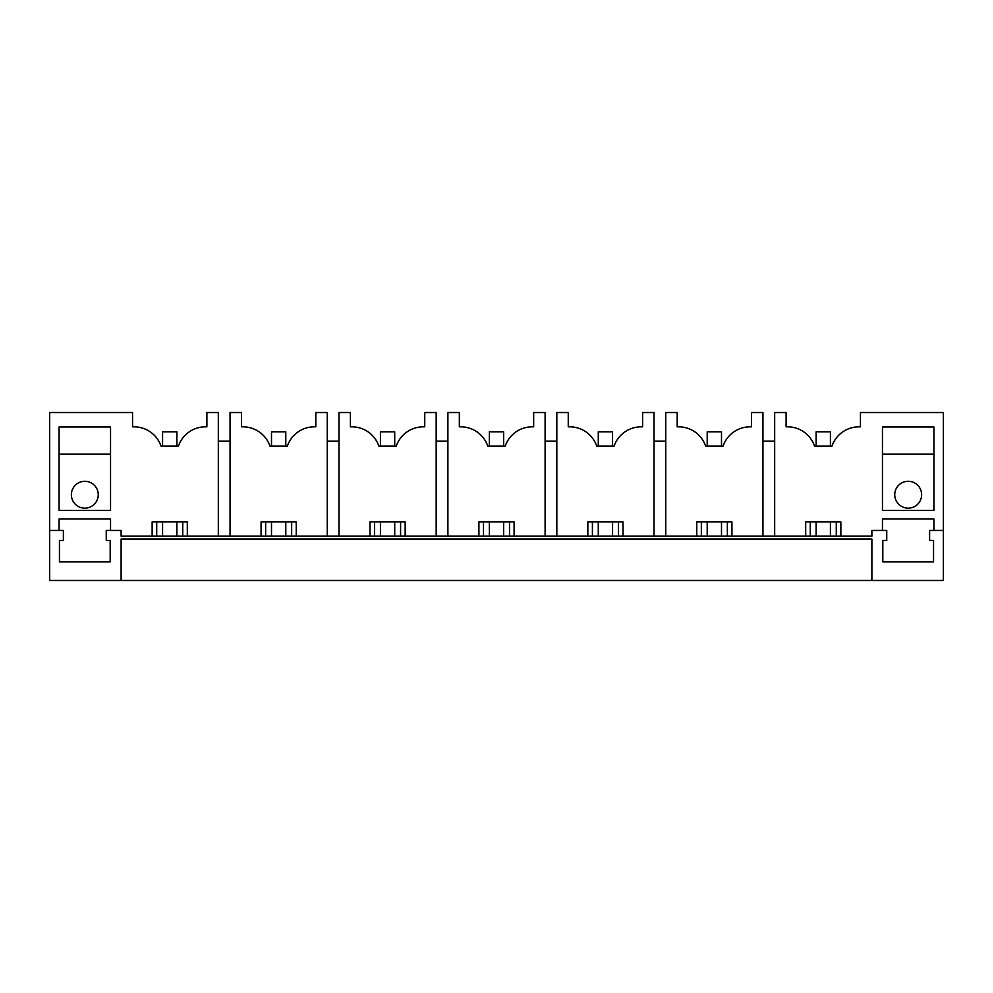 <?xml version="1.0" encoding="UTF-8"?>
<svg xmlns="http://www.w3.org/2000/svg" width="993" height="993" viewBox="0 0 993 993"><rect width="100%" height="100%" fill="white"/><g stroke="black" fill="none" stroke-linecap="round" stroke-linejoin="round"><path stroke-width="1.49" d="M774.677 536.17L774.677 412.517L786.108 412.517L786.108 426.816L787.536 426.816A28.586 28.586 0 0 1 814.57 446.105L831.973 446.105A28.586 28.586 0 0 1 859.007 426.816L860.447 426.816L860.447 412.517L943.35 412.517L943.35 580.483L49.65 580.483L49.65 530.448L59.084 530.448L59.084 519.016L110.546 519.016L110.546 530.448L106.251 530.448L106.251 540.453L110.186 540.453L110.186 561.901L59.443 561.901L59.443 540.453L63.378 540.453L63.378 530.448L59.084 530.448M121.121 580.483L121.121 539.025L871.879 539.025L871.879 580.483M943.35 530.448L929.622 530.448L929.622 540.453L933.557 540.453L933.557 561.901L882.814 561.901L882.814 540.453L886.749 540.453L886.749 530.448L871.879 530.448L871.879 536.17L121.121 536.17L121.121 530.448L110.546 530.448M49.65 530.448L49.65 412.517L132.553 412.517L132.553 426.816L133.993 426.816A28.586 28.586 0 0 1 161.027 446.105L178.43 446.105A28.586 28.586 0 0 1 205.464 426.816L206.892 426.816L206.892 412.517L218.323 412.517L218.323 536.17M152.14 536.17L152.14 521.871L187.305 521.871L187.305 536.17M59.084 510.439L59.084 426.953L110.546 426.953L110.546 510.439L59.084 510.439M230.053 536.17L230.053 412.517L241.485 412.517L241.485 426.816L242.913 426.816A28.586 28.586 0 0 1 269.947 446.105L287.349 446.105A28.586 28.586 0 0 1 314.384 426.816L315.811 426.816L315.811 412.517L327.256 412.517L327.256 536.17M261.072 536.17L261.072 521.871L296.237 521.871L296.237 536.17M338.973 536.17L338.973 412.517L350.405 412.517L350.405 426.816L351.832 426.816A28.586 28.586 0 0 1 378.879 446.105L396.269 446.105A28.586 28.586 0 0 1 423.316 426.816L424.743 426.816L424.743 412.517L436.175 412.517L436.175 536.17M369.992 536.17L369.992 521.871L405.156 521.871L405.156 536.17M447.893 536.17L447.893 412.517L459.337 412.517L459.337 426.816L460.764 426.816A28.586 28.586 0 0 1 487.799 446.105L505.201 446.105A28.586 28.586 0 0 1 532.236 426.816L533.663 426.816L533.663 412.517L545.107 412.517L545.107 536.17M478.911 536.17L478.911 521.871L514.089 521.871L514.089 536.17M556.825 536.17L556.825 412.517L568.257 412.517L568.257 426.816L569.684 426.816A28.586 28.586 0 0 1 596.731 446.105L614.121 446.105A28.586 28.586 0 0 1 641.168 426.816L642.595 426.816L642.595 412.517L654.027 412.517L654.027 536.17M587.844 536.17L587.844 521.871L623.008 521.871L623.008 536.17M762.947 536.17L762.947 412.517L751.515 412.517L751.515 426.816L750.087 426.816A28.586 28.586 0 0 0 723.053 446.105L705.651 446.105A28.586 28.586 0 0 0 678.616 426.816L677.189 426.816L677.189 412.517L665.744 412.517L665.744 536.17M696.763 536.17L696.763 521.871L731.928 521.871L731.928 536.17M805.695 536.17L805.695 521.871L840.86 521.871L840.86 536.17M882.454 530.448L882.454 519.016L933.916 519.016L933.916 530.448M933.916 510.439L882.454 510.439L882.454 426.953L933.916 426.953L933.916 510.439M762.947 441.103L774.677 441.103M654.027 441.103L665.744 441.103M545.107 441.103L556.825 441.103M436.175 441.103L447.893 441.103M327.256 441.103L338.973 441.103M218.323 441.103L230.053 441.103M836.28 536.17L836.28 521.871M810.263 536.17L810.263 521.871M727.36 536.17L727.36 521.871M701.343 536.17L701.343 521.871M618.428 536.17L618.428 521.871M592.411 536.17L592.411 521.871M509.508 536.17L509.508 521.871M483.492 536.17L483.492 521.871M400.589 536.17L400.589 521.871M374.572 536.17L374.572 521.871M291.657 536.17L291.657 521.871M265.64 536.17L265.64 521.871M182.737 536.17L182.737 521.871M156.72 536.17L156.72 521.871M98.257 494.713A13.443 13.443 0 0 0 84.815 481.282A13.443 13.443 0 0 0 71.372 494.713A13.443 13.443 0 0 0 84.815 508.155A13.443 13.443 0 0 0 98.257 494.713M110.546 454.111L59.084 454.111M894.743 494.713A13.443 13.443 0 0 1 908.185 481.282A13.443 13.443 0 0 1 921.628 494.713A13.443 13.443 0 0 1 908.185 508.155A13.443 13.443 0 0 1 894.743 494.713M933.916 454.111L882.454 454.111M162.579 446.105L162.579 431.818L176.878 431.818L176.878 446.105M176.878 521.871L176.878 536.17M162.579 521.871L162.579 536.17M271.499 446.105L271.499 431.818L285.798 431.818L285.798 446.105M285.798 521.871L285.798 536.17M271.499 521.871L271.499 536.17M380.431 446.105L380.431 431.818L394.717 431.818L394.717 446.105M394.717 521.871L394.717 536.17M380.431 521.871L380.431 536.17M489.35 446.105L489.35 431.818L503.65 431.818L503.65 446.105M503.65 521.871L503.65 536.17M489.35 521.871L489.35 536.17M598.283 446.105L598.283 431.818L612.569 431.818L612.569 446.105M612.569 521.871L612.569 536.17M598.283 521.871L598.283 536.17M707.202 446.105L707.202 431.818L721.501 431.818L721.501 446.105M721.501 521.871L721.501 536.17M707.202 521.871L707.202 536.17M816.122 446.105L816.122 431.818L830.421 431.818L830.421 446.105M830.421 521.871L830.421 536.17M816.122 521.871L816.122 536.17"/></g></svg>
